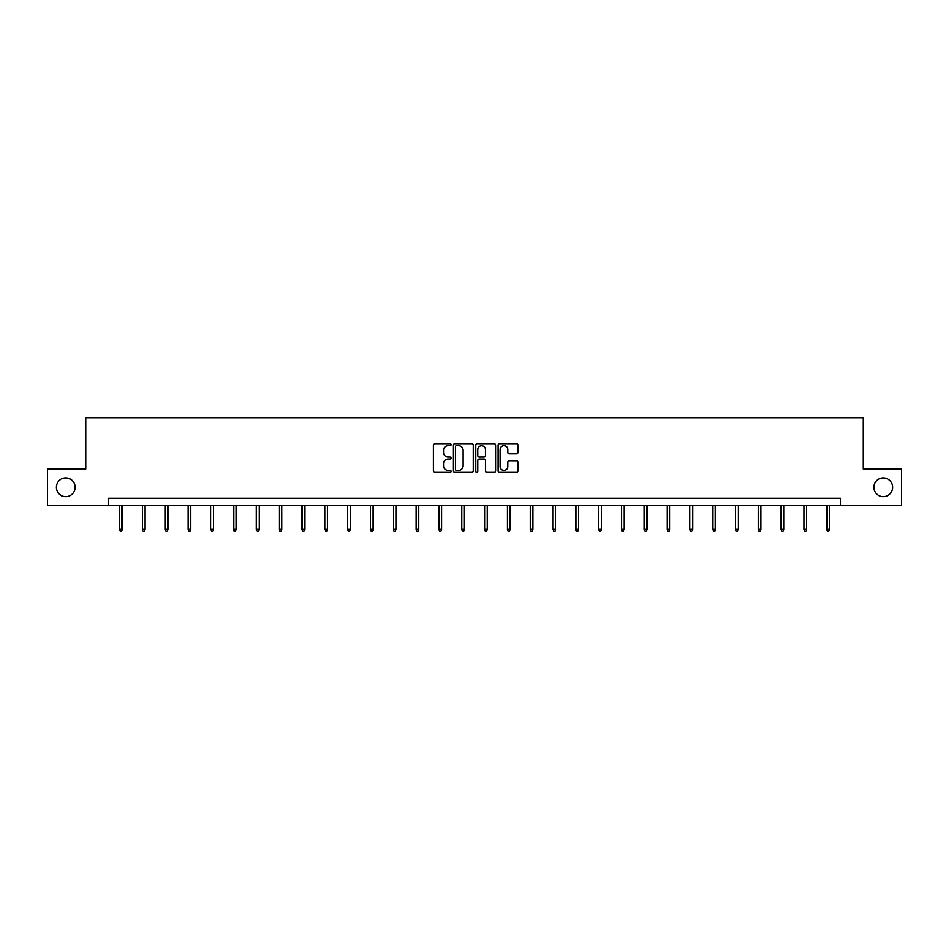 <?xml version="1.0" encoding="UTF-8"?>
<svg xmlns="http://www.w3.org/2000/svg" width="949" height="949" viewBox="0 0 949 949"><rect width="100%" height="100%" fill="white"/><g stroke="black" fill="none" stroke-linecap="round" stroke-linejoin="round"><path stroke-width="1.42" d="M873.91 487.288A9.36 9.36 0 0 0 883.27 496.647A9.36 9.36 0 0 0 892.629 487.288A9.36 9.36 0 0 0 883.27 477.916A9.36 9.36 0 0 0 873.91 487.288M56.371 487.288A9.36 9.36 0 0 0 65.73 496.647A9.36 9.36 0 0 0 75.09 487.288A9.36 9.36 0 0 0 65.73 477.916A9.36 9.36 0 0 0 56.371 487.288M451.095 444.678A1.008 1.008 0 0 0 450.099 443.681L434.844 443.681A1.435 1.435 0 0 0 433.408 445.117L433.408 470.953A1.435 1.435 0 0 0 434.844 472.388L450.099 472.388A1.008 1.008 0 0 0 451.095 471.38A1.008 1.008 0 0 0 450.099 470.384L448.118 470.384A4.591 4.591 0 0 1 443.527 465.781L443.527 463.634A4.591 4.591 0 0 1 448.118 459.031L450.099 459.031A1.008 1.008 0 0 0 451.095 458.035A1.008 1.008 0 0 0 450.099 457.027L448.118 457.027A4.591 4.591 0 0 1 443.527 452.436L443.527 450.277A4.591 4.591 0 0 1 448.118 445.686L450.099 445.686A1.008 1.008 0 0 0 451.095 444.678M516.458 453.8A1.435 1.435 0 0 0 517.893 452.365L517.893 445.117A1.435 1.435 0 0 0 516.458 443.681L499.518 443.681A1.435 1.435 0 0 0 498.083 445.117L498.083 470.953A1.435 1.435 0 0 0 499.518 472.388L516.458 472.388A1.435 1.435 0 0 0 517.893 470.953L517.893 462.199A1.435 1.435 0 0 0 516.458 460.763L509.21 460.763A1.435 1.435 0 0 0 507.774 462.199L507.774 466.54A3.843 3.843 0 0 1 503.931 470.384A3.843 3.843 0 0 1 500.087 466.54L500.087 449.529A3.843 3.843 0 0 1 503.931 445.686A3.843 3.843 0 0 1 507.774 449.529L507.774 452.365A1.435 1.435 0 0 0 509.21 453.8L516.458 453.8M108.506 505.568L47.45 505.568L47.45 468.996L85.695 468.996L85.695 417.809L863.305 417.809L863.305 468.996L901.55 468.996L901.55 505.568L840.494 505.568L840.494 498.249L108.506 498.249L108.506 505.568L840.494 505.568M473.243 445.117A1.435 1.435 0 0 0 471.807 443.681L454.868 443.681A1.435 1.435 0 0 0 453.432 445.117L453.432 470.953A1.435 1.435 0 0 0 454.868 472.388L471.807 472.388A1.435 1.435 0 0 0 473.243 470.953L473.243 445.117M477.193 443.681L494.132 443.681A1.435 1.435 0 0 1 495.568 445.117L495.568 470.953A1.435 1.435 0 0 1 494.132 472.388L486.884 472.388A1.435 1.435 0 0 1 485.449 470.953L485.449 460.479A1.435 1.435 0 0 0 484.014 459.031L479.198 459.031A1.435 1.435 0 0 0 477.762 460.479L477.762 471.38A1.008 1.008 0 0 1 476.766 472.388A1.008 1.008 0 0 1 475.757 471.38L475.757 445.117A1.435 1.435 0 0 1 477.193 443.681M456.445 445.686A1.008 1.008 0 0 0 455.449 446.694L455.449 469.375A1.008 1.008 0 0 0 456.445 470.384L458.533 470.384A4.591 4.591 0 0 0 463.124 465.781L463.124 450.277A4.591 4.591 0 0 0 458.533 445.686L456.445 445.686M485.449 449.601A3.843 3.843 0 0 0 481.606 445.757A3.843 3.843 0 0 0 477.762 449.601L477.762 455.591A1.435 1.435 0 0 0 479.198 457.027L484.014 457.027A1.435 1.435 0 0 0 485.449 455.591L485.449 449.601M122.184 529.281L121.602 531.191L120.132 531.191L119.55 529.281L122.184 529.281L122.184 505.568M119.55 529.281L119.55 505.568M144.995 529.281L144.414 531.191L142.955 531.191L142.362 529.281L144.995 529.281L144.995 505.568M142.362 529.281L142.362 505.568M167.819 529.281L167.226 531.191L165.767 531.191L165.185 529.281L167.819 529.281L167.819 505.568M165.185 529.281L165.185 505.568M190.63 529.281L190.049 531.191L188.578 531.191L187.997 529.281L190.63 529.281L190.63 505.568M187.997 529.281L187.997 505.568M213.442 529.281L212.861 531.191L211.402 531.191L210.808 529.281L213.442 529.281L213.442 505.568M210.808 529.281L210.808 505.568M236.254 529.281L235.672 531.191L234.213 531.191L233.632 529.281L236.254 529.281L236.254 505.568M233.632 529.281L233.632 505.568M259.077 529.281L258.484 531.191L257.025 531.191L256.444 529.281L259.077 529.281L259.077 505.568M256.444 529.281L256.444 505.568M281.889 529.281L281.307 531.191L279.836 531.191L279.255 529.281L281.889 529.281L281.889 505.568M279.255 529.281L279.255 505.568M304.7 529.281L304.119 531.191L302.66 531.191L302.067 529.281L304.7 529.281L304.7 505.568M302.067 529.281L302.067 505.568M327.524 529.281L326.931 531.191L325.471 531.191L324.89 529.281L327.524 529.281L327.524 505.568M324.89 529.281L324.89 505.568M350.335 529.281L349.754 531.191L348.283 531.191L347.702 529.281L350.335 529.281L350.335 505.568M347.702 529.281L347.702 505.568M373.147 529.281L372.566 531.191L371.106 531.191L370.513 529.281L373.147 529.281L373.147 505.568M370.513 529.281L370.513 505.568M395.958 529.281L395.377 531.191L393.918 531.191L393.337 529.281L395.958 529.281L395.958 505.568M393.337 529.281L393.337 505.568M418.782 529.281L418.189 531.191L416.73 531.191L416.148 529.281L418.782 529.281L418.782 505.568M416.148 529.281L416.148 505.568M441.593 529.281L441.012 531.191L439.541 531.191L438.96 529.281L441.593 529.281L441.593 505.568M438.96 529.281L438.96 505.568M464.405 529.281L463.824 531.191L462.365 531.191L461.772 529.281L464.405 529.281L464.405 505.568M461.772 529.281L461.772 505.568M487.228 529.281L486.635 531.191L485.176 531.191L484.595 529.281L487.228 529.281L487.228 505.568M484.595 529.281L484.595 505.568M510.04 529.281L509.459 531.191L507.988 531.191L507.407 529.281L510.04 529.281L510.04 505.568M507.407 529.281L507.407 505.568M532.852 529.281L532.27 531.191L530.811 531.191L530.218 529.281L532.852 529.281L532.852 505.568M530.218 529.281L530.218 505.568M555.663 529.281L555.082 531.191L553.623 531.191L553.042 529.281L555.663 529.281L555.663 505.568M553.042 529.281L553.042 505.568M578.487 529.281L577.894 531.191L576.434 531.191L575.853 529.281L578.487 529.281L578.487 505.568M575.853 529.281L575.853 505.568M601.298 529.281L600.717 531.191L599.246 531.191L598.665 529.281L601.298 529.281L601.298 505.568M598.665 529.281L598.665 505.568M624.11 529.281L623.529 531.191L622.069 531.191L621.476 529.281L624.11 529.281L624.11 505.568M621.476 529.281L621.476 505.568M646.933 529.281L646.34 531.191L644.881 531.191L644.3 529.281L646.933 529.281L646.933 505.568M644.3 529.281L644.3 505.568M669.745 529.281L669.164 531.191L667.693 531.191L667.111 529.281L669.745 529.281L669.745 505.568M667.111 529.281L667.111 505.568M692.556 529.281L691.975 531.191L690.516 531.191L689.923 529.281L692.556 529.281L692.556 505.568M689.923 529.281L689.923 505.568M715.368 529.281L714.787 531.191L713.328 531.191L712.746 529.281L715.368 529.281L715.368 505.568M712.746 529.281L712.746 505.568M738.192 529.281L737.598 531.191L736.139 531.191L735.558 529.281L738.192 529.281L738.192 505.568M735.558 529.281L735.558 505.568M761.003 529.281L760.422 531.191L758.951 531.191L758.37 529.281L761.003 529.281L761.003 505.568M758.37 529.281L758.37 505.568M783.815 529.281L783.233 531.191L781.774 531.191L781.181 529.281L783.815 529.281L783.815 505.568M781.181 529.281L781.181 505.568M806.638 529.281L806.045 531.191L804.586 531.191L804.005 529.281L806.638 529.281L806.638 505.568M804.005 529.281L804.005 505.568M829.45 529.281L828.868 531.191L827.398 531.191L826.816 529.281L829.45 529.281L829.45 505.568M826.816 529.281L826.816 505.568"/></g></svg>
